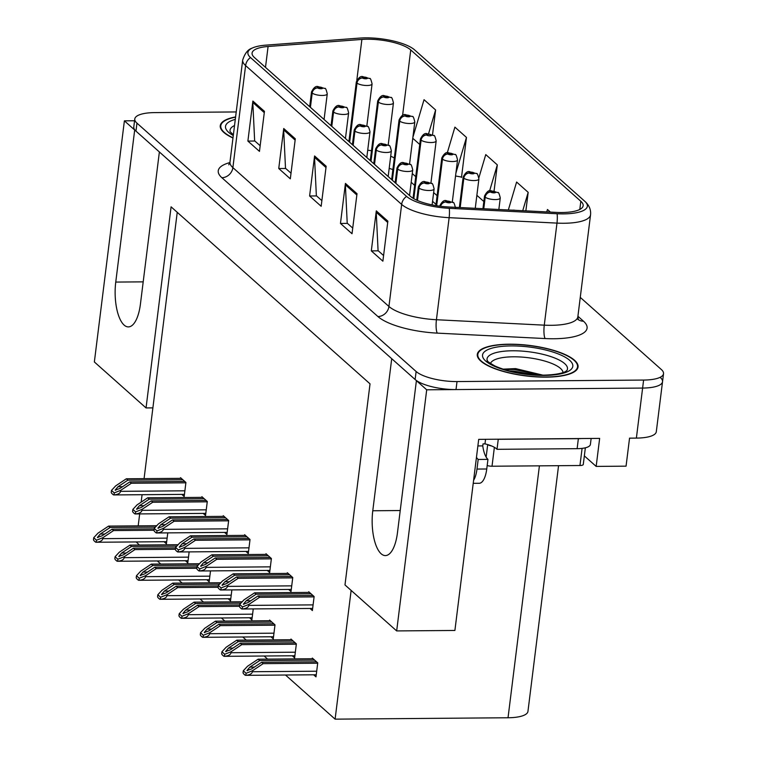 <?xml version="1.0" encoding="UTF-8"?>
<svg xmlns="http://www.w3.org/2000/svg" width="757" height="757" viewBox="0 0 757 757"><rect width="100%" height="100%" fill="white"/><g stroke="black" fill="none" stroke-linecap="round" stroke-linejoin="round"><path stroke-width="1.14" d="M236.222 111.941L154.702 112.604A31.728 9.595 7.1 0 0 134.784 118.972L133.79 126.977A31.728 9.595 7.1 0 0 135.967 131.131L415.129 379.512A31.728 9.595 7.1 0 0 456.017 389.571L642.617 388.067A31.728 9.595 7.1 0 0 662.536 381.698L656.3 431.717A31.728 9.595 7.1 0 1 636.382 438.095L629.55 438.152L626.058 466.161L596.166 466.407L599.648 438.388L478.698 439.363L454.9 630.458L396.668 630.922L344.984 584.943L370.031 383.846L171.091 206.841L146.044 407.938L94.36 361.96L124.394 120.836L134.689 130.005L115.755 282.077A33.847 12.964 -90.5 0 0 124.11 325.075A33.847 12.964 -90.5 0 0 128.368 326.901A33.847 12.964 -90.5 0 0 140.433 304.04L159.377 151.968L391.719 358.686L372.775 510.757A33.847 12.964 -90.5 0 0 381.131 553.755A33.847 12.964 -90.5 0 0 385.389 555.581A33.847 12.964 -90.5 0 0 397.463 532.72L416.407 380.648L426.702 389.808L642.617 388.067A31.728 9.595 7.1 0 0 662.536 381.698A31.728 9.595 7.1 0 0 660.359 377.535M596.166 466.407L584.338 455.884M134.566 120.76L124.394 120.836M396.668 630.922L426.702 389.808M558.552 465.687L527.951 711.391A31.728 9.595 -172.9 0 1 508.032 717.759L335.105 719.15L351.134 590.413M146.044 407.938L152.886 407.881L144.076 478.642M142.07 494.709L141.143 502.165M139.676 513.918L138.19 525.869M136.184 541.936L139.411 545.04M157.295 560.956L160.777 564.05M178.661 579.966L182.144 583.06M200.028 598.976L203.51 602.07M221.394 617.986L224.886 621.081M242.76 636.997L246.252 640.1M264.136 656.007L267.618 659.11M285.503 675.017L335.105 719.15M177.242 212.31L152.886 407.881M164.061 541.719L166.417 543.81L167.78 532.871M185.427 560.729L187.783 562.82L189.146 551.881M228.169 598.749L230.516 600.84L231.879 589.902M249.536 617.759L251.882 619.851L253.245 608.912M270.902 636.769L273.258 638.861L274.999 624.856L269.596 620.049L269.511 620.731M292.268 655.78L294.624 657.871L296.365 643.866L290.962 639.059L290.887 639.741M206.793 579.739L209.15 581.83L210.512 570.892M313.635 674.79L315.991 676.881L317.732 662.877L312.338 658.079L312.253 658.751M181.822 494.397L184.178 496.488L185.919 482.483L180.526 477.676L180.44 478.348M203.188 513.407L205.544 515.498L207.295 501.494L201.892 496.687L201.807 497.358M245.93 551.427L248.277 553.518L250.028 539.514L244.625 534.707L244.539 535.379M267.297 570.437L269.653 572.529L271.394 558.524L265.991 553.717L265.906 554.389M288.663 589.448L291.019 591.539L292.76 577.534L287.357 572.727L287.282 573.409M224.564 532.417L226.911 534.508L228.661 520.504L223.258 515.697L223.173 516.369M310.029 608.458L312.386 610.549L314.127 596.544L308.733 591.737L308.648 592.419M235.607 116.919A50.766 15.348 7.1 0 0 220.259 125.719A50.766 15.348 7.1 0 0 232.976 138.011M509.158 344.198A50.766 15.348 7.1 0 0 477.288 354.399A50.766 15.348 7.1 0 0 546.185 377.147A50.766 15.348 7.1 0 0 578.055 366.946A50.766 15.348 7.1 0 0 509.158 344.198M367.136 39.222A33.847 10.238 -172.9 0 1 410.739 49.953L580.837 201.286A33.847 10.238 -172.9 0 1 583.155 205.715A33.847 10.238 -172.9 0 1 556.3 212.395L448.456 206.964A33.847 10.238 -172.9 0 1 410.464 196.356L254.409 57.513A33.847 10.238 -172.9 0 1 252.081 53.075A33.847 10.238 -172.9 0 1 268.092 46.489L361.893 39.43A33.847 10.238 -172.9 0 1 367.136 39.222M365.593 37.85A38.077 11.516 7.1 0 0 359.698 38.087L265.887 45.146A38.077 11.516 7.1 0 0 252.034 48.164A38.077 11.516 7.1 0 0 250.501 57.541L406.556 196.385A38.077 11.516 7.1 0 0 449.289 208.317L557.133 213.748A38.077 11.516 7.1 0 0 584.745 201.248L414.647 49.924A38.077 11.516 7.1 0 0 414.325 49.64A38.077 11.516 7.1 0 0 365.593 37.85M460.909 176.939L461.486 177.45L466.473 137.433L454.9 127.138L447.255 152.933M134.784 118.972A31.728 9.595 7.1 0 0 136.96 123.136L416.132 371.507A31.728 9.595 7.1 0 0 457.01 381.566L643.611 380.061A31.728 9.595 7.1 0 0 663.529 373.693A31.728 9.595 7.1 0 0 661.353 369.539L580.269 297.397M387.868 221.167L382.881 261.184L371.308 250.889L376.295 210.872L387.868 221.167M295.296 138.805L290.319 178.822L278.746 168.527L283.733 128.51L295.296 138.805M264.448 111.355L259.462 151.372L247.889 141.076L252.876 101.059L264.448 111.355M357.011 193.716L352.024 233.733L340.461 223.438L345.438 183.421L357.011 193.716M326.153 166.256L321.167 206.282L309.604 195.987L314.581 155.961L326.153 166.256M550.386 212.092L547.462 209.49L546.743 211.913M432.512 134.869L435.616 109.983L424.043 99.687L412.887 137.32M525.869 210.862L528.178 192.335L516.605 182.04L508.335 209.973M494.056 191.095L497.321 164.884L485.757 154.589L478.916 177.658M309.604 195.987L316.587 195.931M321.876 200.633L316.36 195.722L314.534 157.352A8.459 7.39 -48.3 0 1 314.581 155.961M340.461 223.438L347.444 223.381M352.734 228.084L347.217 223.183L345.391 184.803A8.459 7.39 -48.3 0 1 345.438 183.421M247.889 141.076L254.872 141.02M260.162 145.722L254.645 140.821L252.819 102.45A8.459 7.39 -48.3 0 1 252.876 101.059M278.746 168.527L285.73 168.48M291.019 173.183L285.503 168.272L283.676 129.901A8.459 7.39 -48.3 0 1 283.733 128.51M371.308 250.889L378.301 250.832M383.581 255.535L378.074 250.633L376.238 212.263A8.459 7.39 -48.3 0 1 376.295 210.872M483.846 201.513L476.872 195.315M497.321 164.884L489.58 191.019M466.473 137.433L455.903 173.069M455.544 175.993L461.533 177.053M419.747 144.483L412.773 138.276M435.616 109.983L428.538 133.866M528.178 192.335L522.737 210.701M312.953 595.494L258.014 595.939L248.135 602.515L243.366 604.19L246.205 600.803L256.084 594.226L254.541 592.854L243.896 599.932L239.685 604.464L242.477 606.944L242.221 608.978C246.148 608.619 248.334 607.426 248.788 605.392L248.911 604.398L259.556 597.311L314.089 596.876M243.896 604.332L243.366 604.19M440.574 206.273A5.29 4.523 -51.3 0 1 445.816 202.005A2.64 0.795 7.1 0 0 449.185 202.8A2.64 0.795 7.1 0 0 450.661 201.93A2.64 0.795 7.1 0 0 447.255 201.088A2.64 0.795 7.1 0 0 445.731 201.93L449.27 202.072L445.816 202.005M445.731 201.93A5.29 4.703 135 0 0 440.271 206.235M239.685 604.464L239.439 606.499A5.29 2.025 -90.5 0 0 240.196 607.691L241.351 608.723A5.29 2.025 -90.5 0 0 242.013 609.007A5.29 2.025 -90.5 0 0 242.221 608.978M309.481 592.409L254.541 592.854M311.023 593.781L256.084 594.226M258.014 595.939L259.556 597.311M242.477 606.944L248.911 604.398M316.558 661.826L261.619 662.271L251.74 668.847L246.971 670.522L249.81 667.135L259.689 660.558L258.146 659.186L247.501 666.264L243.29 670.797L246.082 673.276L245.826 675.31C249.753 674.96 251.939 673.758 252.393 671.724L252.516 670.73L263.162 663.643L317.694 663.208M247.501 670.664L246.971 670.522M243.29 670.797L243.044 672.831A5.29 2.025 -90.5 0 0 243.801 674.023L244.956 675.055A5.29 2.025 -90.5 0 0 245.618 675.339A5.29 2.025 -90.5 0 0 245.826 675.31M313.086 658.741L258.146 659.186M314.628 660.113L259.689 660.558M261.619 662.271L263.162 663.643M246.082 673.276L252.516 670.73M291.577 576.484L236.638 576.929L226.759 583.505L222 585.17L224.838 581.792L234.717 575.216L233.175 573.844L222.53 580.922L218.319 585.454L221.11 587.934L220.855 589.968C224.782 589.608 226.968 588.416 227.422 586.382L227.545 585.388L238.181 578.301L292.722 577.865M222.52 585.312L222 585.17M417.486 200.501L419.028 188.105A5.29 4.523 -51.3 0 1 424.45 182.995A2.64 0.795 7.1 0 0 427.819 183.79A2.64 0.795 7.1 0 0 429.295 182.92A2.64 0.795 7.1 0 0 425.888 182.077A2.64 0.795 7.1 0 0 424.365 182.92L427.904 183.062L424.45 182.995M424.365 182.92A5.29 4.703 135 0 0 418.782 187.887A7.93 2.394 -172.9 0 1 418.356 186.96L416.71 200.16M417.221 200.387L418.782 187.887M218.319 585.454L218.063 587.489A5.29 2.025 -90.5 0 0 218.82 588.681L219.984 589.712A5.29 2.025 -90.5 0 0 220.647 589.996A5.29 2.025 -90.5 0 0 220.855 589.968M288.114 573.399L233.175 573.844M289.657 574.771L234.717 575.216M236.638 576.929L238.181 578.301M221.11 587.934L227.545 585.388M270.211 557.474L215.272 557.918L205.393 564.495L200.633 566.16L203.463 562.773L213.351 556.206L211.799 554.824L201.163 561.912L196.952 566.444L199.744 568.923L199.488 570.958C203.415 570.598 205.601 569.406 206.055 567.372L206.178 566.378L216.814 559.291L271.356 558.855M201.154 566.302L200.633 566.16M395.883 183.383L397.662 169.095A5.29 4.523 -51.3 0 1 403.084 163.985A2.64 0.795 7.1 0 0 406.443 164.78A2.64 0.795 7.1 0 0 407.928 163.9A2.64 0.795 7.1 0 0 404.522 163.067A2.64 0.795 7.1 0 0 402.998 163.909L406.528 164.051L403.084 163.985M402.998 163.909A5.29 4.703 135 0 0 397.416 168.877A7.93 2.394 -172.9 0 1 396.99 167.95L395.145 182.721M395.637 183.156L397.416 168.877M196.952 566.444L196.697 568.479A5.29 2.025 -90.5 0 0 197.454 569.671L198.618 570.702A5.29 2.025 -90.5 0 0 199.28 570.986A5.29 2.025 -90.5 0 0 199.488 570.958M266.738 554.389L211.799 554.824M268.29 555.761L213.351 556.206M215.272 557.918L216.814 559.291M199.744 568.923L206.178 566.378M248.845 538.464L193.906 538.908L184.027 545.485L179.267 547.15L182.096 543.763L191.975 537.186L190.433 535.814L179.797 542.901L175.586 547.434L178.378 549.913L178.122 551.948C182.049 551.588 184.235 550.396 184.68 548.361L184.812 547.358L195.448 540.28L249.98 539.836M179.787 547.292L179.267 547.15M374.516 164.373L376.295 150.085A5.29 4.523 -51.3 0 1 381.717 144.965A2.64 0.795 7.1 0 0 385.076 145.77A2.64 0.795 7.1 0 0 386.553 144.89A2.64 0.795 7.1 0 0 383.146 144.057A2.64 0.795 7.1 0 0 381.632 144.899L385.162 145.041L381.717 144.965M381.632 144.899A5.29 4.703 135 0 0 376.049 149.858A7.93 2.394 -172.9 0 1 375.623 148.94L373.778 163.711M374.27 164.146L376.049 149.858M175.586 547.434L175.331 549.459A5.29 2.025 -90.5 0 0 176.088 550.661L177.252 551.683A5.29 2.025 -90.5 0 0 177.914 551.976A5.29 2.025 -90.5 0 0 178.122 551.948M245.372 535.379L190.433 535.814M246.914 536.751L191.975 537.186M193.906 538.908L195.448 540.28M178.378 549.913L184.812 547.358M295.183 642.816L240.243 643.261L230.365 649.837L225.605 651.512L228.444 648.124L238.323 641.548L236.78 640.176L226.135 647.254L221.924 651.786L224.715 654.266L224.46 656.3C228.387 655.95 230.573 654.748 231.027 652.714L231.15 651.72L241.786 644.633L296.328 644.198M226.125 651.654L225.605 651.512M483.77 208.743L485.209 197.17A5.29 4.523 -51.3 0 1 490.631 192.051A2.64 0.795 7.1 0 0 493.99 192.855A2.64 0.795 7.1 0 0 495.466 191.975A2.64 0.795 7.1 0 0 492.059 191.133A2.64 0.795 7.1 0 0 490.545 191.975L494.075 192.127L490.631 192.051M490.545 191.975A5.29 4.703 135 0 0 484.953 196.943A7.93 2.394 -172.9 0 1 484.527 196.016L482.947 208.695M483.486 208.724L484.953 196.943M221.924 651.786L221.678 653.821A5.29 2.025 -90.5 0 0 222.426 655.013L223.589 656.045A5.29 2.025 -90.5 0 0 224.252 656.328A5.29 2.025 -90.5 0 0 224.46 656.3M291.719 639.731L236.78 640.176M293.262 641.103L238.323 641.548M240.243 643.261L241.786 644.633M224.715 654.266L231.15 651.72M273.816 623.806L218.877 624.251L208.998 630.827L204.239 632.502L207.068 629.114L216.956 622.538L215.404 621.166L204.769 628.244L200.558 632.776L203.349 635.255L203.094 637.29C207.021 636.93 209.206 635.738 209.661 633.704L209.784 632.71L220.419 625.623L274.961 625.187M204.759 632.634L204.239 632.502M460.18 207.55L463.842 178.16A5.29 4.523 -51.3 0 1 469.264 173.041A2.64 0.795 7.1 0 0 472.623 173.845A2.64 0.795 7.1 0 0 474.1 172.965A2.64 0.795 7.1 0 0 470.693 172.123A2.64 0.795 7.1 0 0 469.179 172.965L472.709 173.116L469.264 173.041M469.179 172.965A5.29 4.703 135 0 0 463.587 177.933A7.93 2.394 -172.9 0 1 463.161 177.006L459.367 207.513M459.906 207.541L463.587 177.933M200.558 632.776L200.302 634.811A5.29 2.025 -90.5 0 0 201.059 636.003L202.223 637.034A5.29 2.025 -90.5 0 0 202.885 637.318A5.29 2.025 -90.5 0 0 203.094 637.29M270.344 620.721L215.404 621.166M271.895 622.093L216.956 622.538M218.877 624.251L220.419 625.623M203.349 635.255L209.784 632.71M239.638 604.9L197.511 605.24L187.632 611.817L182.872 613.482L185.702 610.095L195.58 603.528L194.038 602.146L183.402 609.234L179.191 613.766L181.983 616.245L181.727 618.28C185.654 617.92 187.84 616.728 188.285 614.693L188.417 613.7L199.053 606.612L239.458 606.291M183.393 613.624L182.872 613.482M436.675 205.724L442.476 159.15A5.29 4.523 -51.3 0 1 447.889 154.031A2.64 0.795 7.1 0 0 451.257 154.835A2.64 0.795 7.1 0 0 452.733 153.955A2.64 0.795 7.1 0 0 449.327 153.113A2.64 0.795 7.1 0 0 447.813 153.955L451.342 154.106L447.889 154.031M447.813 153.955A5.29 4.703 135 0 0 442.22 158.923A7.93 2.394 -172.9 0 1 441.795 157.995L435.871 205.592M436.401 205.677L442.22 158.923M179.191 613.766L178.936 615.801A5.29 2.025 -90.5 0 0 179.693 616.993L180.857 618.024A5.29 2.025 -90.5 0 0 181.519 618.308A5.29 2.025 -90.5 0 0 181.727 618.28M242.202 601.768L194.038 602.146M240.906 603.159L195.58 603.528M197.511 605.24L199.053 606.612M181.983 616.245L188.417 613.7M218.271 585.89L176.144 586.23L166.266 592.807L161.506 594.472L164.335 591.085L174.214 584.508L172.672 583.136L162.036 590.223L157.825 594.756L160.607 597.235L160.361 599.27C164.288 598.91 166.474 597.718 166.919 595.683L167.042 594.68L177.687 587.602L218.092 587.281M162.026 594.614L161.506 594.472M413.814 198.684L421.11 140.14A5.29 4.523 -51.3 0 1 426.522 135.02A2.64 0.795 7.1 0 0 429.891 135.815A2.64 0.795 7.1 0 0 431.367 134.945A2.64 0.795 7.1 0 0 427.96 134.103A2.64 0.795 7.1 0 0 426.437 134.945L427.932 134.954M426.437 134.945A5.29 4.703 135 0 0 420.854 139.913A7.93 2.394 -172.9 0 1 420.428 138.985L413.048 198.239M413.549 198.533L420.854 139.913M427.96 134.983L426.522 135.02M157.825 594.756L157.57 596.79A5.29 2.025 -90.5 0 0 158.327 597.983L159.481 599.005A5.29 2.025 -90.5 0 0 160.153 599.298A5.29 2.025 -90.5 0 0 160.361 599.27M220.826 582.748L172.672 583.136M219.539 584.149L174.214 584.508M176.144 586.23L177.687 587.602M160.607 597.235L167.042 594.68M473.229 483.326L479.209 483.278A21.158 8.109 -90.5 0 0 486.751 468.99L487.953 459.385A21.158 8.109 -90.5 0 1 482.777 445.892L483.023 443.886L484.982 443.867L485.549 439.306M473.608 480.279A21.158 8.109 -90.5 0 0 476.986 469.066L478.178 459.461A21.158 8.109 89.5 0 1 476.465 457.332M581.631 438.53A21.158 6.397 -172.9 0 1 578.367 438.663L498.257 439.306A21.158 6.397 7.1 0 0 498.163 439.202M578.367 438.663L577.127 448.674A21.158 6.397 7.1 0 0 590.403 444.425L591.141 438.454M482.777 445.892L477.885 445.93M498.257 439.306L497.008 449.317A21.158 6.397 7.1 0 0 484.982 443.867M577.127 448.674L497.008 449.317M487.953 459.385L478.178 459.461M233.005 137.783A50.246 15.187 -172.9 0 1 220.789 125.785A50.246 15.187 -172.9 0 1 235.578 117.146M490.489 363.53A36.601 11.071 -172.9 0 1 513.331 356.802A36.601 11.071 -172.9 0 1 563.019 372.567M542.901 375.15L515.621 368.602L503.254 369.132M509.347 344.369A50.246 15.187 -172.9 0 1 577.525 366.88A50.246 15.187 -172.9 0 1 545.996 376.977A50.246 15.187 -172.9 0 1 477.818 354.465A50.246 15.187 -172.9 0 1 509.347 344.369M487.186 465.527A5.29 1.599 7.1 0 0 492.022 466.227L579.957 465.517A5.29 1.599 7.1 0 0 583.278 464.457L585.35 447.803M487.82 444.633A5.29 1.599 7.1 0 0 491.634 445.977M509.12 370.911L513.748 371.044L535.596 374.942M504.181 369.511L513.946 369.463L541.104 375.131M227.479 519.453L172.539 519.898L162.66 526.475L157.901 528.14L160.73 524.752L170.609 518.176L169.066 516.804L158.431 523.891L154.22 528.424L157.002 530.903L156.756 532.928C160.683 532.578 162.869 531.386 163.313 529.351L163.436 528.348L174.082 521.27L228.614 520.825M158.421 528.282L157.901 528.14M353.15 145.363L354.929 131.075A5.29 4.523 -51.3 0 1 360.351 125.955A2.64 0.795 7.1 0 0 363.71 126.76A2.64 0.795 7.1 0 0 365.186 125.88A2.64 0.795 7.1 0 0 361.78 125.047A2.64 0.795 7.1 0 0 360.266 125.889L363.795 126.031L360.351 125.955M360.266 125.889A5.29 4.703 135 0 0 354.673 130.847A7.93 2.394 -172.9 0 1 354.248 129.92L352.412 144.701M352.894 145.136L354.673 130.847M154.22 528.424L153.964 530.449A5.29 2.025 -90.5 0 0 154.721 531.651L155.876 532.673A5.29 2.025 -90.5 0 0 156.548 532.966A5.29 2.025 -90.5 0 0 156.756 532.928M224.006 516.369L169.066 516.804M225.548 517.741L170.609 518.176M172.539 519.898L174.082 521.27M157.002 530.903L163.436 528.348M206.112 500.443L151.173 500.888L141.294 507.464L136.525 509.13L139.364 505.742L149.243 499.166L147.7 497.794L137.055 504.881L132.853 509.414L135.635 511.893L135.389 513.918C139.316 513.568 141.502 512.375 141.947 510.341L142.07 509.338L152.715 502.26L207.248 501.815M137.055 509.272L136.525 509.13M331.784 126.353L333.563 112.064A5.29 4.523 -51.3 0 1 338.985 106.945A2.64 0.795 7.1 0 0 342.344 107.749A2.64 0.795 7.1 0 0 343.82 106.869A2.64 0.795 7.1 0 0 340.413 106.037A2.64 0.795 7.1 0 0 338.899 106.869L342.429 107.021L338.985 106.945M338.899 106.869A5.29 4.703 135 0 0 333.307 111.837A7.93 2.394 -172.9 0 1 332.881 110.91L331.046 125.69M331.528 126.126L333.307 111.837M132.853 509.414L132.598 511.439A5.29 2.025 -90.5 0 0 133.355 512.64L134.509 513.662A5.29 2.025 -90.5 0 0 135.181 513.956A5.29 2.025 -90.5 0 0 135.389 513.918M202.639 497.358L147.7 497.794M204.182 498.731L149.243 499.166M151.173 500.888L152.715 502.26M135.635 511.893L142.07 509.338M184.746 481.433L129.807 481.878L119.928 488.454L115.159 490.12L117.997 486.732L127.876 480.156L126.334 478.784L115.689 485.871L111.487 490.404L114.269 492.883L114.014 494.908C117.941 494.558 120.136 493.365 120.581 491.331L120.704 490.328L131.349 483.25L185.881 482.805M115.689 490.262L115.159 490.12M310.417 107.343L312.196 93.054A5.29 4.523 -51.3 0 1 317.618 87.935A2.64 0.795 7.1 0 0 320.977 88.739A2.64 0.795 7.1 0 0 322.454 87.859A2.64 0.795 7.1 0 0 319.047 87.027A2.64 0.795 7.1 0 0 317.533 87.859L321.063 88.011L317.618 87.935M317.533 87.859A5.29 4.703 135 0 0 311.941 92.827A7.93 2.394 -172.9 0 1 311.515 91.9L309.679 106.68M310.162 107.116L311.941 92.827M111.487 490.404L111.232 492.428A5.29 2.025 -90.5 0 0 111.989 493.621L113.143 494.652A5.29 2.025 -90.5 0 0 113.805 494.936A5.29 2.025 -90.5 0 0 114.014 494.908M181.273 478.339L126.334 478.784M182.815 479.72L127.876 480.156M129.807 481.878L131.349 483.25M114.269 492.883L120.704 490.328M196.896 566.879L154.778 567.22L144.899 573.797L140.13 575.462L142.969 572.074L152.848 565.498L151.305 564.126L140.66 571.213L136.459 575.746L139.241 578.225L138.995 580.259C142.922 579.9 145.107 578.708 145.552 576.673L145.675 575.67L156.32 568.592L196.725 568.261M140.66 575.604L140.13 575.462M392.372 180.261L399.743 121.12A5.29 4.523 -51.3 0 1 405.156 116.01A2.64 0.795 7.1 0 0 408.525 116.805A2.64 0.795 7.1 0 0 410.001 115.935A2.64 0.795 7.1 0 0 406.594 115.092A2.64 0.795 7.1 0 0 405.071 115.935L408.61 116.086L405.156 116.01M405.071 115.935A5.29 4.703 135 0 0 399.488 120.902A7.93 2.394 -172.9 0 1 399.062 119.975L391.634 179.598M392.117 180.034L399.488 120.902M136.459 575.746L136.203 577.771A5.29 2.025 -90.5 0 0 136.96 578.973L138.115 579.994A5.29 2.025 -90.5 0 0 138.786 580.288A5.29 2.025 -90.5 0 0 138.995 580.259M199.46 563.738L151.305 564.126M198.164 565.138L152.848 565.498M154.778 567.22L156.32 568.592M139.241 578.225L145.675 575.67M175.529 547.869L133.412 548.21L123.533 554.786L118.764 556.452L121.603 553.064L131.481 546.488L129.939 545.116L119.294 552.203L115.092 556.736L117.874 559.215L117.619 561.24C121.546 560.89 123.741 559.697 124.186 557.663L124.309 556.66L134.954 549.582L175.359 549.251M119.294 556.594L118.764 556.452M371.006 161.25L378.368 102.11A5.29 4.523 -51.3 0 1 383.79 97A2.64 0.795 7.1 0 0 387.149 97.795A2.64 0.795 7.1 0 0 388.634 96.924A2.64 0.795 7.1 0 0 385.228 96.082A2.64 0.795 7.1 0 0 383.704 96.924L387.234 97.066L383.79 97M383.704 96.924A5.29 4.703 135 0 0 378.122 101.892A7.93 2.394 -172.9 0 1 377.696 100.965L370.268 160.588M370.75 161.023L378.122 101.892M115.092 556.736L114.837 558.761A5.29 2.025 -90.5 0 0 115.594 559.962L116.748 560.984A5.29 2.025 -90.5 0 0 117.42 561.278A5.29 2.025 -90.5 0 0 117.619 561.24M178.094 544.728L129.939 545.116M176.797 546.128L131.481 546.488M133.412 548.21L134.954 549.582M117.874 559.215L124.309 556.66M154.163 528.859L112.045 529.2L102.167 535.776L97.398 537.442L100.236 534.054L110.115 527.478L108.573 526.106L97.927 533.193L93.726 537.725L96.508 540.205L96.253 542.23C100.179 541.88 102.375 540.687 102.82 538.653L102.943 537.65L113.588 530.572L153.993 530.241M97.927 537.584L97.398 537.442M349.639 142.24L357.001 83.1A5.29 4.523 -51.3 0 1 362.423 77.99A2.64 0.795 7.1 0 0 365.782 78.785A2.64 0.795 7.1 0 0 367.268 77.905A2.64 0.795 7.1 0 0 363.862 77.072A2.64 0.795 7.1 0 0 362.338 77.914L365.868 78.056L362.423 77.99M362.338 77.914A5.29 4.703 135 0 0 356.755 82.882A7.93 2.394 -172.9 0 1 356.329 81.955L348.901 141.578M349.384 142.013L356.755 82.882M93.726 537.725L93.471 539.75A5.29 2.025 -90.5 0 0 94.228 540.943L95.382 541.974A5.29 2.025 -90.5 0 0 96.044 542.258A5.29 2.025 -90.5 0 0 96.253 542.23M156.727 525.718L108.573 526.106M155.431 527.118L110.115 527.478M112.045 529.2L113.588 530.572M96.508 540.205L102.943 537.65M143.196 281.859L115.755 282.077M636.382 438.095L643.611 380.061M508.032 717.759L539.41 465.848M400.226 510.53L372.775 510.757M410.739 49.953L402.592 115.424M394.321 158.043A33.847 10.238 7.1 0 0 390.707 156.169M371.488 150.747A33.847 10.238 7.1 0 0 367.713 150.189M577.913 316.265L583.467 321.205A10.579 9.235 -48.3 0 1 578.206 319.53M583.467 321.205A52.886 15.992 -172.9 0 1 553.897 338.748A52.886 15.992 -172.9 0 1 545.125 338.559L437.281 333.127A52.886 15.992 -172.9 0 1 377.923 316.549L221.867 177.706A52.886 15.992 -172.9 0 1 229.901 162.575M557.133 213.748A10.579 2.385 92.9 0 1 556.982 223.107L544.274 325.16A42.307 12.793 7.1 0 0 551.285 325.311A42.307 12.793 7.1 0 0 577.846 316.814L578.348 319.776L577.676 319.094M406.556 196.385A10.579 9.235 131.7 0 0 401.655 204.418L245.599 65.575A10.579 9.235 -48.3 0 1 250.501 57.541M449.289 208.317A10.579 2.385 92.9 0 1 449.138 217.675A42.307 12.793 -172.9 0 1 401.655 204.418L388.937 306.471A42.307 12.793 7.1 0 0 436.429 319.728L544.274 325.16A10.579 2.385 -87.1 0 0 545.125 338.559M221.867 177.706A10.579 9.235 -48.3 0 0 232.882 167.628L245.599 65.575A42.307 12.793 -172.9 0 1 242.694 60.03L229.977 162.083A42.307 12.793 7.1 0 0 232.882 167.628L388.937 306.471A10.579 9.235 -48.3 0 1 377.923 316.549M584.745 201.248A10.579 9.235 -48.3 0 1 584.915 201.4C589.164 205.213 591.047 209.661 590.555 214.77A42.307 12.793 -172.9 0 1 556.982 223.107L449.138 217.675L436.429 319.728A10.579 2.385 -87.1 0 0 437.281 333.127M136.96 123.136L135.967 131.131M416.132 371.507L415.129 379.512M457.01 381.566L456.017 389.571M580.837 201.286L579.815 209.452M437.101 195.656L433.647 192.581M415.735 176.646L412.272 173.561M361.893 39.43L356.802 80.289M268.092 46.489L265.489 67.364M325.993 167.552L314.534 157.352M295.135 140.102L283.676 129.901M264.288 112.651L252.819 102.45M356.85 195.003L345.391 184.803M387.707 222.454L376.238 212.263M313.086 604.881L248.788 605.392M250.766 600.765L246.205 600.803M515.157 210.323A2.64 0.795 7.1 0 0 513.426 210.143A2.64 0.795 7.1 0 0 512.707 210.2M316.7 671.213L252.393 671.724M254.371 667.097L249.81 667.135M432.105 204.892L434.102 188.919A7.93 2.394 -172.9 0 1 429.115 190.509A7.93 2.394 -172.9 0 1 419.028 188.105M291.719 585.861L227.422 586.382M229.399 581.755L224.838 581.792M409.537 195.533L412.735 169.909A7.93 2.394 -172.9 0 1 407.749 171.498A7.93 2.394 -172.9 0 1 397.662 169.095M270.353 566.851L206.055 567.372M208.024 562.744L203.463 562.773M388.171 176.523L391.36 150.898A7.93 2.394 -172.9 0 1 386.382 152.488A7.93 2.394 -172.9 0 1 376.295 150.085M248.987 547.841L184.68 548.361M186.657 543.734L182.096 543.763M498.844 209.5L500.273 197.974A7.93 2.394 -172.9 0 1 495.296 199.574A7.93 2.394 -172.9 0 1 485.209 197.17M295.325 652.203L231.027 652.714M233.005 648.087L228.444 648.124M475.254 208.307L478.907 178.964A7.93 2.394 -172.9 0 1 473.929 180.563A7.93 2.394 -172.9 0 1 463.842 178.16M273.958 633.183L209.661 633.704M211.638 629.076L207.068 629.114M452.289 202.091L457.54 159.954A7.93 2.394 -172.9 0 1 452.563 161.544A7.93 2.394 -172.9 0 1 442.476 159.15M252.592 614.173L188.285 614.693M190.262 610.066L185.702 610.095M430.922 183.08L436.174 140.944A7.93 2.394 -172.9 0 1 431.197 142.534A7.93 2.394 -172.9 0 1 421.11 140.14M231.226 595.163L166.919 595.683M168.896 591.056L164.335 591.085M486.751 468.99L476.986 469.066M233.383 134.793L230.128 131.709A40.528 12.254 -172.9 0 1 234.538 125.52M233.288 135.55A45.486 13.749 -172.9 0 1 235.295 119.379M487.148 360.389A40.528 12.254 -172.9 0 1 512.489 350.775A40.528 12.254 -172.9 0 1 552.43 357.143A40.528 12.254 -172.9 0 1 567.021 370.334L566.066 371.148C565.697 371.488 561.429 374.668 543.592 375.141C524.44 374.885 508.202 371.819 494.879 365.972C483.117 359.121 488.672 360.938 487.148 360.389L487.148 360.389M511.089 345.921A45.486 13.749 -172.9 0 1 569.68 360.332A45.486 13.749 -172.9 0 1 544.255 375.425A45.486 13.749 -172.9 0 1 485.663 361.013A45.486 13.749 -172.9 0 1 511.089 345.921M579.957 465.517L582.086 448.381M492.022 466.227L494.378 447.311M486.136 457.096L487.697 444.596M366.804 157.513L369.993 131.888A7.93 2.394 -172.9 0 1 365.016 133.478A7.93 2.394 -172.9 0 1 354.929 131.075M227.62 528.831L163.313 529.351M165.291 524.715L160.73 524.752M345.438 138.503L348.627 112.878A7.93 2.394 -172.9 0 1 343.65 114.468A7.93 2.394 -172.9 0 1 333.563 112.064M206.254 509.821L141.947 510.341M143.925 505.704L139.364 505.742M324.072 119.492L327.261 93.868A7.93 2.394 -172.9 0 1 322.283 95.458A7.93 2.394 -172.9 0 1 312.196 93.054M184.888 490.81L120.581 491.331M122.558 486.694L117.997 486.732M409.556 164.07L414.808 121.934A7.93 2.394 -172.9 0 1 409.83 123.523A7.93 2.394 -172.9 0 1 399.743 121.12M209.859 576.153L145.552 576.673M147.53 572.037L142.969 572.074M388.19 145.06L393.441 102.924A7.93 2.394 -172.9 0 1 388.455 104.513A7.93 2.394 -172.9 0 1 378.368 102.11M188.493 557.143L124.186 557.663M126.164 553.026L121.603 553.064M366.823 126.05L372.075 83.913A7.93 2.394 -172.9 0 1 367.088 85.503A7.93 2.394 -172.9 0 1 357.001 83.1M167.127 538.132L102.82 538.653M104.797 534.016L100.236 534.054M252.034 48.164C247.955 49.432 244.842 53.387 242.694 60.03M414.325 49.64L584.915 201.4M663.529 373.693L662.536 381.698M590.555 214.77L577.846 316.814M229.977 162.083L228.775 164.827M389.193 168.309L392.883 169.577M436.013 204.39L432.559 201.305M414.647 185.37L411.193 182.295M455.468 207.929C454.455 203.595 453.632 201.797 452.998 202.535L446.583 200.804C444.302 199.716 442.012 201.438 439.722 205.97M312.65 608.439L242.013 609.007M516.605 210.389L510.634 210.096M316.256 674.771L245.618 675.339M434.102 188.919C433.089 184.585 432.266 182.787 431.622 183.525L425.216 181.794C422.936 180.705 420.646 182.428 418.356 186.96M291.275 589.429L220.647 589.996M412.735 169.909C411.723 165.575 410.9 163.777 410.256 164.515L403.85 162.783C401.57 161.695 399.28 163.417 396.99 167.95M269.908 570.418L199.28 570.986M391.36 150.898C390.357 146.565 389.533 144.767 388.89 145.505L382.484 143.773C380.203 142.685 377.913 144.407 375.623 148.94M248.542 551.408L177.914 551.976M500.273 197.974C499.26 193.65 498.437 191.852 497.803 192.581L491.397 190.849C489.107 189.77 486.827 191.493 484.527 196.016M294.889 655.761L224.252 656.328M478.907 178.964C477.894 174.64 477.071 172.842 476.437 173.571L470.031 171.839C467.741 170.76 465.451 172.482 463.161 177.006M273.514 636.751L202.885 637.318M457.54 159.954C456.528 155.63 455.705 153.832 455.071 154.56L448.664 152.829C446.375 151.75 444.085 153.472 441.795 157.995M252.147 617.74L181.519 618.308M436.174 140.944C435.161 136.62 434.338 134.822 433.704 135.55L427.298 133.819C425.008 132.73 422.718 134.453 420.428 138.985M230.781 598.73L160.153 599.298M220.789 125.785L220.514 127.98M577.525 366.88L577.25 369.075M477.818 354.465L477.544 356.651M369.993 131.888C368.99 127.555 368.157 125.757 367.524 126.495L361.117 124.763C358.837 123.675 356.547 125.397 354.248 129.92M227.176 532.398L156.548 532.966M348.627 112.878C347.614 108.544 346.791 106.746 346.157 107.485L339.751 105.743C337.461 104.665 335.181 106.387 332.881 110.91M205.809 513.388L135.181 513.956M327.261 93.868C326.248 89.534 325.425 87.736 324.791 88.465L318.385 86.733C316.095 85.655 313.805 87.377 311.515 91.9M184.443 494.368L113.805 494.936M414.808 121.934C413.795 117.6 412.972 115.802 412.338 116.54L405.922 114.809C403.642 113.72 401.352 115.443 399.062 119.975M209.415 579.72L138.786 580.288M393.441 102.924C392.429 98.59 391.606 96.792 390.962 97.53L384.556 95.798C382.276 94.71 379.986 96.432 377.696 100.965M188.048 560.71L117.42 561.278M372.075 83.913C371.062 79.58 370.239 77.782 369.596 78.52L363.19 76.788C360.909 75.7 358.619 77.422 356.329 81.955M166.682 541.69L96.044 542.258"/></g></svg>
